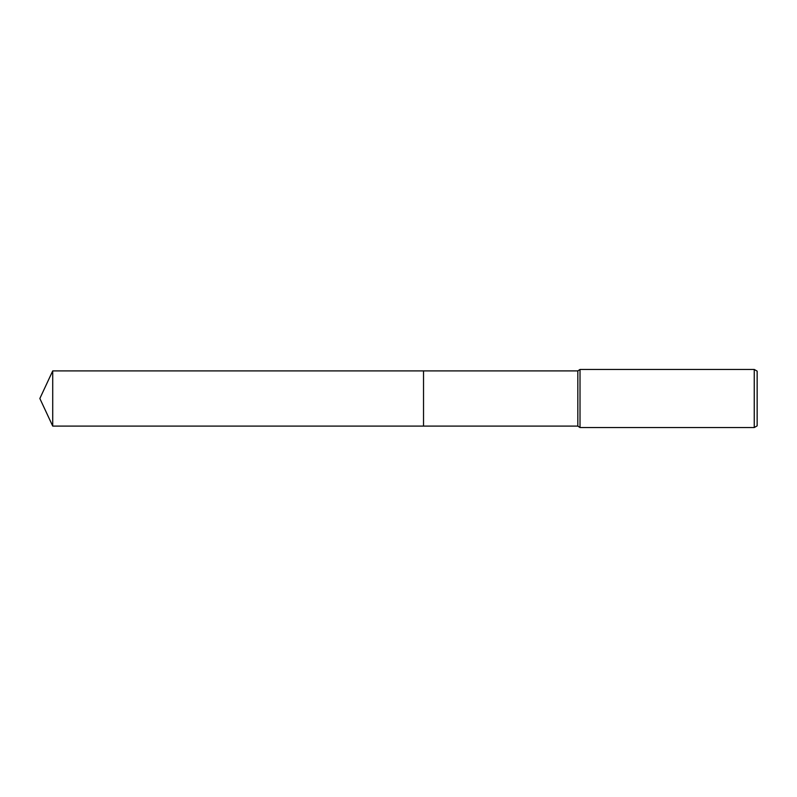 <?xml version="1.0" encoding="UTF-8"?>
<svg xmlns="http://www.w3.org/2000/svg" width="797" height="797" viewBox="0 0 797 797"><rect width="100%" height="100%" fill="white"/><g stroke="black" fill="none" stroke-linecap="round" stroke-linejoin="round"><path stroke-width="1.2" d="M423.526 426.096L423.526 370.904L577.825 370.904L580.017 369.449L754.241 369.449L757.15 371.133L757.15 425.867L754.241 427.551L580.017 427.551L577.825 426.096L423.526 426.096L423.526 370.904L423.526 426.096L52.722 426.096L52.722 370.904L423.526 370.904M577.825 426.096L577.825 370.904M580.017 427.551L580.017 369.449M754.241 427.551L754.241 369.449M52.722 370.904L39.85 398.5L52.722 426.096"/></g></svg>

